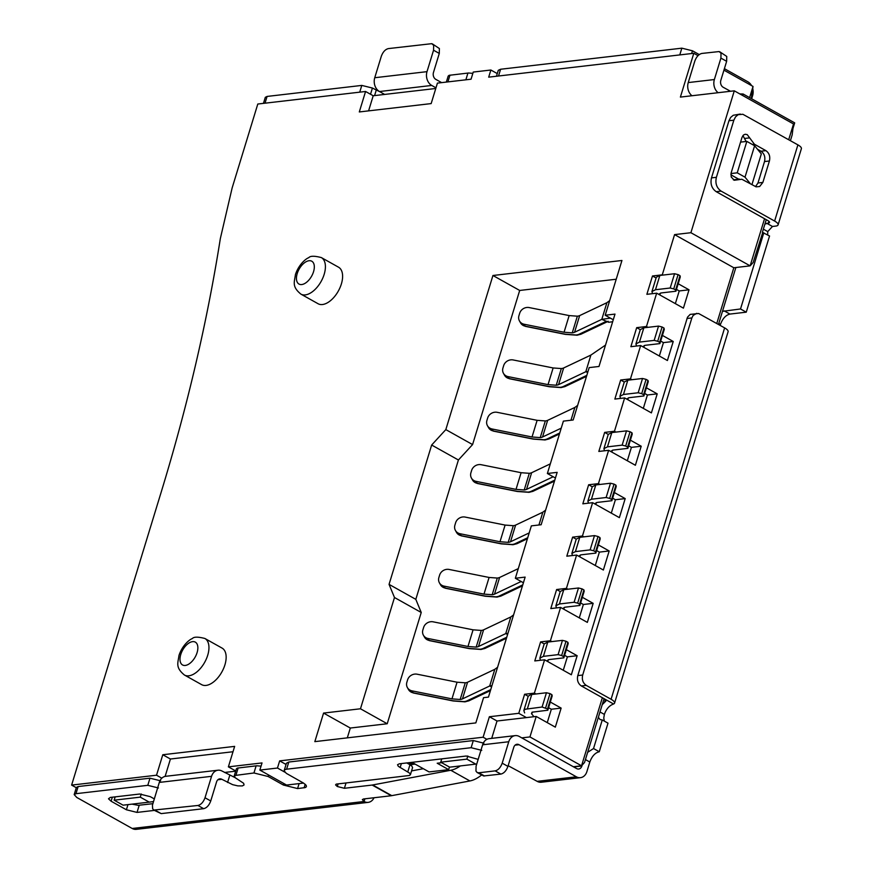 <?xml version="1.0" encoding="UTF-8"?>
<svg xmlns="http://www.w3.org/2000/svg" width="873" height="873" viewBox="0 0 873 873"><rect width="100%" height="100%" fill="white"/><g stroke="black" fill="none" stroke-linecap="round" stroke-linejoin="round"><path stroke-width="1.31" d="M716.766 323.49L733.811 267.76L750.136 265.861L690.903 232.709L674.578 234.608L662.28 274.831L652.48 275.977L646.871 294.321L656.671 293.175L646.478 326.502L636.69 327.648L630.863 346.69L640.662 345.555L630.47 378.882L620.67 380.017L614.854 399.07L624.642 397.924L614.461 431.251L604.662 432.397L598.834 451.439L608.634 450.304L598.442 483.631L588.642 484.766L582.826 503.819L592.625 502.673L582.433 536L572.633 537.146L566.806 556.188L576.606 555.053L566.424 588.38L556.625 589.526L550.798 608.568L560.597 607.422L550.405 640.76L540.605 641.895L534.789 660.937L544.588 659.802L534.396 693.129L524.597 694.275L528.198 696.283L530.577 694.646L546.454 692.736L542.089 707.021L547.535 708.963L547.818 710.229L532.039 712.193L531.471 713.634L533.949 716.722M524.64 712.925L523.833 710.557L525.24 709.236L542.089 707.021M546.454 692.736L550.001 693.609L545.625 707.894M550.001 693.609L551.911 694.679L547.535 708.963M551.911 694.679L552.183 695.945L547.818 710.229M415.133 764.126L409.972 764.726L406.785 762.937M547.655 661.516L547.36 660.479L549.128 659.562L563.827 657.849L568.192 643.565L567.919 642.31L566.01 641.24L561.645 655.525L558.098 654.641L562.463 640.356L566.01 641.24M563.827 657.849L563.554 656.594L567.919 642.31M563.554 656.594L561.645 655.525M558.098 654.641L543.399 656.354L539.852 658.166L540.442 660.283M539.852 658.166L544.217 643.881L547.764 642.07L562.463 640.356M491.946 685.665L489.709 685.982L494.805 669.318L497.577 667.267M412.045 690.87L451.963 698.869L460.169 699.48A15.703 4.834 17 0 0 462.472 698.891L489.709 685.982L491.608 686.789L489.709 685.982L494.805 669.318L467.568 682.228A15.703 4.834 17 0 1 465.265 682.806L457.059 682.206L417.141 674.207A7.846 7.104 -29.3 0 0 407.593 679.871L406.873 682.25A7.846 7.104 -29.3 0 0 407.385 687.564A7.846 7.104 -29.3 0 0 412.045 690.87L413.136 692.802L453.054 700.801L463.989 701.608A20.93 6.449 -163 0 0 467.066 700.833L490.746 689.615M563.663 609.147L563.369 608.099L565.147 607.182L579.847 605.469L584.212 591.185L583.928 589.93L582.018 588.86L577.653 603.145L574.107 602.261L578.483 587.987L582.018 588.86M579.847 605.469L579.563 604.214L583.928 589.93M579.563 604.214L577.653 603.145M574.107 602.261L559.418 603.974L555.861 605.797L556.461 607.903M555.861 605.797L560.237 591.512L563.783 589.69L578.483 587.987M507.966 633.296L505.729 633.612L510.825 616.949L513.586 614.887M428.054 638.49L467.972 646.489L476.178 647.1A15.703 4.834 17 0 0 478.491 646.511L505.729 633.612L507.617 634.409L505.729 633.612L510.825 616.949L483.587 629.848A15.703 4.834 17 0 1 481.274 630.437L473.068 629.826L433.15 621.827A7.846 7.104 -29.3 0 0 423.612 627.501L422.881 629.88A7.846 7.104 -29.3 0 0 423.394 635.195A7.846 7.104 -29.3 0 0 428.054 638.49L429.145 640.433L469.063 648.432L480.008 649.239A20.93 6.449 -163 0 0 483.075 648.453L506.755 637.235M579.672 556.767L579.388 555.73L581.156 554.813L595.855 553.1L600.22 538.816L599.947 537.561L598.038 536.491L593.662 550.765L590.126 549.892L594.491 535.607L598.038 536.491M595.855 553.1L595.582 551.834L599.947 537.561M595.582 551.834L593.662 550.765M590.126 549.892L575.427 551.605L571.88 553.417L572.47 555.534M571.88 553.417L576.245 539.132L579.792 537.321L594.491 535.607M521.159 581.505L494.5 594.142A15.703 4.834 17 0 1 492.197 594.72L483.991 594.12L444.073 586.121L445.154 588.053L485.072 596.052L496.017 596.859A20.93 6.449 -163 0 0 499.094 596.084L522.763 584.866M445.645 588.151A2.619 0.764 -78.7 0 1 445.372 588.238L440.494 584.757L439.403 582.815A7.846 7.104 -29.3 0 1 438.89 577.5L439.621 575.121A7.846 7.104 -29.3 0 1 449.169 569.458L489.087 577.457L497.294 578.057A15.703 4.834 17 0 0 499.596 577.479L518.289 568.618M439.403 582.815A7.846 7.104 -29.3 0 0 444.073 586.121M595.692 504.387L595.397 503.35L597.176 502.433L611.864 500.72L616.24 486.436L615.956 485.181L614.046 484.111L609.681 498.396L606.135 497.512L610.5 483.227L614.046 484.111M611.864 500.72L611.591 499.465L615.956 485.181M611.591 499.465L609.681 498.396M606.135 497.512L591.436 499.225L587.889 501.047L588.478 503.154M587.889 501.047L592.254 486.763L595.801 484.941L610.5 483.227M515.605 525.099A15.703 4.834 17 0 1 513.302 525.688L505.096 525.077L465.178 517.078A7.846 7.104 -29.3 0 0 455.63 522.741L454.909 525.131A7.846 7.104 -29.3 0 0 455.422 530.446A7.846 7.104 -29.3 0 0 460.082 533.741L500 541.74L508.206 542.351A15.703 4.834 17 0 0 510.519 541.762L515.605 525.099L542.842 512.189L538.936 525L542.842 512.189L545.614 510.138M510.519 541.762L529.202 532.912M460.082 533.741L461.173 535.684L501.091 543.683L512.025 544.49A20.93 6.449 -163 0 0 515.103 543.704L527.729 537.724M611.7 452.018L611.406 450.981L613.184 450.064L627.883 448.351L632.248 434.067L631.965 432.801L630.055 431.731L625.69 446.016L622.143 445.143L626.519 430.858L630.055 431.731M627.883 448.351L627.6 447.085L631.965 432.801M627.6 447.085L625.69 446.016M622.143 445.143L607.455 446.856L603.909 448.667L604.498 450.784M603.909 448.667L608.274 434.383L611.82 432.572L626.519 430.858M553.187 476.756L526.528 489.393A15.703 4.834 17 0 1 524.215 489.971L516.019 489.371L476.101 481.372L477.182 483.304L517.1 491.303L528.045 492.11A20.93 6.449 -163 0 0 531.122 491.335L554.792 480.117M477.662 483.402A2.619 0.764 -78.7 0 1 477.4 483.489L472.522 480.008L471.431 478.066A7.846 7.104 -29.3 0 1 470.918 472.751L471.649 470.372A7.846 7.104 -29.3 0 1 481.187 464.709L521.105 472.708L529.311 473.308A15.703 4.834 17 0 0 531.624 472.719L550.306 463.869M471.431 478.066A7.846 7.104 -29.3 0 0 476.101 481.372M627.709 399.638L627.425 398.601L629.193 397.684L643.892 395.971L648.257 381.687L647.984 380.432L646.075 379.362L641.71 393.647L638.163 392.763L642.528 378.478L646.075 379.362M643.892 395.971L643.619 394.716L647.984 380.432M643.619 394.716L641.71 393.647M638.163 392.763L623.464 394.476L619.917 396.298L620.507 398.404M619.917 396.298L624.282 382.014L627.829 380.192L642.528 378.478M547.633 420.35A15.703 4.834 17 0 1 545.33 420.939L537.124 420.328L497.206 412.329A7.846 7.104 -29.3 0 0 487.658 417.992L486.927 420.382A7.846 7.104 -29.3 0 0 487.45 425.697A7.846 7.104 -29.3 0 0 492.11 428.992L532.028 436.991L540.234 437.602A15.703 4.834 17 0 0 542.537 437.013L547.633 420.35L574.87 407.44L570.964 420.24L574.87 407.44L577.642 405.388M542.537 437.013L561.23 428.163M492.11 428.992L493.19 430.935L533.108 438.933L544.054 439.741A20.93 6.449 -163 0 0 547.131 438.955L559.757 432.975M643.728 347.268L643.434 346.232L645.212 345.304L659.901 343.602L664.277 329.317L663.993 328.052L662.083 326.982L657.718 341.267L654.172 340.394L658.537 326.109L662.083 326.982M659.901 343.602L659.628 342.336L663.993 328.052M659.628 342.336L657.718 341.267M654.172 340.394L639.473 342.096L635.926 343.918L636.515 346.035M635.926 343.918L640.291 329.634L643.848 327.811L658.537 326.109M588.02 371.418L585.794 371.734L590.89 355.071L605.524 345.075M508.119 376.623L548.037 384.622L556.243 385.222A15.703 4.834 17 0 0 558.556 384.644L585.794 371.734L587.682 372.531L585.794 371.734L590.89 355.071L563.652 367.969A15.703 4.834 17 0 1 561.339 368.559L553.133 367.959L513.215 359.96A7.846 7.104 -29.3 0 0 503.666 365.623L502.946 368.002A7.846 7.104 -29.3 0 0 503.459 373.317A7.846 7.104 -29.3 0 0 508.119 376.623L509.21 378.555L549.128 386.553L560.062 387.361A20.93 6.449 -163 0 0 563.14 386.586L586.82 375.368M659.737 294.888L659.442 293.852L661.221 292.935L675.92 291.222L680.285 276.937L680.012 275.682L678.092 274.613L673.727 288.898L670.191 288.014L674.556 273.729L678.092 274.613M675.92 291.222L675.637 289.967L680.012 275.682M675.637 289.967L673.727 288.898M670.191 288.014L655.492 289.727L651.945 291.538L652.535 293.655M651.945 291.538L656.31 277.265L659.857 275.442L674.556 273.729M610.413 318.154L601.803 319.354L606.899 302.691L609.66 300.639M612.671 321.711L608.688 322.279L601.803 319.354L606.899 302.691L579.661 315.6A15.703 4.834 17 0 1 577.348 316.19L569.152 315.579L529.234 307.58A7.846 7.104 -29.3 0 0 519.686 313.243L518.955 315.622A7.846 7.104 -29.3 0 0 519.468 320.948A7.846 7.104 -29.3 0 0 524.138 324.243L525.219 326.186L565.137 334.184L576.082 334.992A20.93 6.449 -163 0 0 579.159 334.206L606.397 321.308L601.803 319.354L574.565 332.264A15.703 4.834 17 0 1 572.262 332.853L564.056 332.242L524.138 324.243M606.397 321.308A2.619 2.357 64.7 0 0 608.241 321.286M341.376 283.943A20.93 11.458 -60.8 0 0 338.538 267.203L321.34 257.579A20.93 11.458 119.2 0 1 324.178 274.318A20.93 11.458 119.2 0 1 300.89 294.114L318.088 303.739A20.93 11.458 -60.8 0 0 341.376 283.943M224.918 664.855A20.93 11.458 -60.8 0 0 222.08 648.104L204.882 638.479A20.93 11.458 119.2 0 1 207.719 655.23A20.93 11.458 119.2 0 1 184.432 675.025L201.63 684.639A20.93 11.458 -60.8 0 0 224.918 664.855M613.577 703.987A10.465 3.219 -163 0 0 614.559 703.103A10.465 3.219 -163 0 0 611.078 699.273L724.623 327.888L698.629 313.505L690.194 314.389L687.509 317.161L577.795 675.593C576.802 680.111 577.981 683.559 581.342 685.949L613.577 703.987L612.104 704.62C608.579 706.443 606.004 709.705 604.378 714.409L603.767 717.999L604.323 721.109M604.061 698.662L598.354 717.311L600.057 719.57L602.272 719.963L608.001 723.171L599.271 751.74C595.113 752.777 591.959 756.214 589.821 762.02L586.918 771.546A10.465 8.141 83.4 0 1 580.48 777.668L541.293 782.23A10.465 8.141 -96.6 0 1 537.168 781.346L576.355 776.795A10.465 8.141 83.4 0 0 580.48 777.668M752.744 88.664A10.465 8.141 83.4 0 1 752.624 95.604L751.653 98.78M742.639 95.495L743.098 93.989L794.681 122.864L792.957 128.517M740.293 114.057L733.244 115.269L730.646 117.429L728.955 120.747L733.855 120.179L735.546 116.862L738.143 114.69L742.858 114.276L797.9 144.874A10.465 3.219 17 0 1 801.381 148.694L778.094 224.874A10.465 3.219 -163 0 1 775.726 226.085L772.463 226.467L767.738 231.607L767.705 234.957M766.243 219.68L762.38 232.338L769.55 235.994L746.251 312.174L729.926 314.073C725.769 315.12 722.626 318.547 720.487 324.352L720.203 325.411M441.694 762.707L437.198 763.231L448.667 769.648L429.069 771.928L411.936 762.336M413.769 763.362L408.608 763.962M347.312 737.86L350.313 728.038L387.219 723.75L421.233 612.486L415.81 599.347L458.412 459.995L472.577 444.575L519.686 290.458L616.207 279.229M573.365 766.745L581.549 765.796L529.955 736.932L536.218 716.449L555.326 727.144L561.143 708.101L551.343 709.236L547.251 722.626M521.77 737.881L529.955 736.932M486.894 739.322L483.118 737.216L279.655 760.885L277.472 768.033L259.838 770.084L262.02 762.937L228.377 766.854L234.641 746.382L162.793 754.741L156.529 775.213L71.619 785.1L161.221 492.012C187.564 405.792 207.272 321.319 220.334 238.591L232.153 187.902L257.797 104.029L365.569 91.479L359.305 111.951L431.164 103.592L437.417 83.121L471.06 79.203L473.242 72.066L490.877 70.015L488.694 77.151L693.795 53.286L680.394 97.089L734.291 90.825L690.903 232.709M286.049 764.464L279.655 760.885M235.743 770.968L228.377 766.854M224.579 772.463L235.677 771.175M161.832 778.181L156.529 775.213M76.289 787.708L71.619 785.1M466.869 759.139L440.734 762.173L449.66 767.171L475.796 764.126L466.869 759.139L467.83 755.985M440.734 762.173L441.749 758.877M582.171 765.097L581.909 765.959A5.238 4.07 -96.6 0 1 578.69 769.015A5.238 4.07 -96.6 0 1 576.627 768.578L519.315 736.496A10.465 8.141 83.4 0 0 515.19 735.623A10.465 8.141 83.4 0 0 508.752 741.744L482.627 744.789L476.08 766.21L475.971 771.099L477.084 772.463L478.797 772.791L495.122 770.881C498.221 770.128 500.578 767.553 502.204 763.177L508.752 741.744M604.269 698.782L605.906 701.019L602.206 704.707M598.354 717.311L584.561 762.435L581.549 765.796L602.359 697.713M602.272 719.963L593.531 748.532L587.649 752.33M728.955 120.747L711.484 177.885C710.153 183.897 711.735 188.492 716.209 191.678L767.804 220.553A5.238 1.615 17 0 1 769.539 222.462A5.238 1.615 17 0 1 768.36 223.073L764.901 224.088M735.874 267.52L718.468 324.45M763.81 232.785L740.522 308.966L722.473 311.355M764.552 218.73L750.136 265.861L753.159 262.489L762.696 232.578M740.522 308.966L746.251 312.174M778.094 224.874A10.465 3.219 -163 0 0 774.613 221.055L797.9 144.874M733.855 120.179L716.384 177.317C715.052 183.33 716.635 187.924 721.109 191.111L774.613 221.055M765.872 150.636L754.403 144.22L747.233 134.628L745.226 134.246L743.534 134.977L742.039 137.301L731.116 173.018L731.214 177.012L734.313 180.253L741.832 179.249L756.116 186.844L759.641 186.527L762.871 182.413L769.419 160.992C770.401 156.442 769.211 152.993 765.872 150.636L760.972 151.215L757.513 149.272M692.005 95.746A10.465 8.141 -96.6 0 1 688.24 82.575L714.365 79.541L720.912 58.109L726.642 61.317L720.825 80.36A5.238 4.07 -96.6 0 0 723.193 87.267L730.483 91.261M739.846 93.935L743.098 93.989M751.544 85.609A10.465 8.141 83.4 0 0 747.888 81.811L724.404 68.661M496.453 76.257L498.287 70.32L500.589 69.251L681.846 48.168L692.475 50.798L699.251 54.584M384.655 94.426L379.482 91.534A10.465 8.141 -96.6 0 1 374.746 77.73L427.006 71.651L433.554 50.219L439.283 53.428L433.466 72.47A5.238 4.07 -96.6 0 0 435.823 79.378L441.64 82.629M446.354 82.084L448.187 76.06L449.126 75.318L468.474 73.005L472.85 73.354M263.46 103.363L265.305 97.34L267.083 96.434L361.793 85.412L372.422 88.042L380.355 92.014M364.892 798.817L364.074 801.49A10.465 8.141 83.4 0 0 368.199 802.363L136.319 829.35A10.465 8.141 -96.6 0 1 132.194 828.477L364.074 801.49L362.339 799.592L363.517 798.97L391.279 795.74L372.171 785.056L344.409 788.286L337.327 786.518L335.581 784.903L336.203 784.118L409.47 775.475L410.397 774.733L409.612 773.14L398.328 766.319L397.531 764.726L399.31 763.81L466.258 756.018L478.175 759.368M158.439 787.97L147.799 785.329L75.951 793.688L74.183 794.594L76.791 797.464L132.194 828.477M481.754 750.344L471.125 747.703L286.115 769.255L284.685 769.79L284.227 770.968L286.344 773.369L303.586 783.103L306.216 785.384L306.412 786.748L305.244 787.577L297.584 788.57L283.409 785.045L268.12 776.49L253.945 772.976L234.542 775.53L234.99 777.57L243.632 783.277L244.058 784.958L242.367 785.918L237.838 785.886L232.644 784.663L221.84 779.294L217.879 779.753M508.141 765.708L537.168 781.346M477.149 772.496L483.609 775.966L500.851 774.089C503.95 773.336 506.307 770.761 507.933 766.385L513.761 747.332A5.238 4.07 -96.6 0 1 516.98 744.276A5.238 4.07 -96.6 0 1 519.042 744.713L576.355 776.795M154.27 798.882L150.298 796.667L139.669 794.026L110.282 797.442L108.492 798.784L111.111 801.218L126.399 809.773L137.028 812.414L154.325 810.406M368.199 802.363A10.465 8.141 83.4 0 0 374.048 797.747M593.531 748.532L599.271 751.74M696.698 313.331L693.14 315.437L691.874 317.925L582.695 675.025C581.702 679.543 582.88 682.992 586.241 685.381L611.078 699.273M724.623 327.888A10.465 3.219 17 0 1 728.104 331.707L614.559 703.103M427.006 71.651A10.465 8.141 83.4 0 0 431.731 85.445L435.976 87.824M433.554 50.219L433.663 45.341L431.753 43.672L388.387 48.593C385.288 49.346 382.931 51.922 381.305 56.298L374.746 77.73M714.365 79.541A10.465 8.141 83.4 0 0 718.13 92.702M720.912 58.109L721.022 53.231L719.112 51.562L701.87 53.439C698.771 54.191 696.414 56.767 694.788 61.154L688.24 82.575M439.283 53.428L439.392 48.55L432.473 43.934M726.642 61.317L726.751 56.439L719.843 51.823M755.516 186.626L757.971 182.992L764.519 161.56C765.501 157.02 764.322 153.561 760.972 151.215M746.131 141.481L742.923 135.588M733.375 179.849L739.366 179.063M160.621 780.822L149.981 778.181L78.133 786.551L76.366 787.457L74.183 794.594M159.301 782.415L152.426 805.222L152.644 808.725L153.757 810.079L197.931 805.473C201.019 804.71 203.376 802.145 205.013 797.758L211.561 776.326L159.301 782.415A10.465 8.141 -96.6 0 1 165.739 776.293L217.988 770.215A10.465 8.141 83.4 0 0 211.561 776.326M235.001 777.581L222.113 771.088A10.465 8.141 83.4 0 0 217.988 770.215M153.834 810.122L161.199 813.614L203.66 808.682C206.748 807.918 209.116 805.353 210.742 800.967L216.569 781.924A5.238 4.07 -96.6 0 1 219.778 778.858A5.238 4.07 -96.6 0 1 221.84 779.294M261.049 766.134L256.706 765.785L237.314 768.098L236.387 768.829L234.204 775.977M483.937 743.196L473.308 740.566L288.788 762.031L286.42 763.264L284.227 770.401M482.627 744.789A10.465 8.141 -96.6 0 1 489.066 738.667L515.19 735.623M410.397 774.733L412.58 767.596L411.794 765.992L409.972 764.726L407.789 771.863M411.565 770.914L423.296 768.698M460.344 765.927A34.014 18.628 119.2 0 1 450.784 770.259L372.171 785.056M481.601 774.995A34.014 18.628 119.2 0 1 469.892 780.953L391.279 795.74M132.019 804.131L138.152 805.321L152.797 803.695M372.695 784.969L391.802 795.663M788.701 139.724L793.524 123.966L792.171 134.889L790.403 140.673M749.601 97.634L753.028 86.438L751.304 98.584M435.78 88.479L373.208 95.757L365.569 91.479M753.028 86.438L723.946 70.156M698.029 55.654L693.795 53.286M793.524 123.966L734.291 90.825M730.854 174.775L738.667 179.14M303.531 783.081L286.584 785.056L259.838 770.084M524.597 694.275L518.769 713.317L489.382 716.733L483.118 737.216M483.555 697.669L475.84 722.909L314.837 741.635L323.567 713.077L360.473 708.778L394.487 597.514L389.052 584.375L431.655 445.034L445.819 429.603L492.939 275.497L621.947 260.481L605.207 315.24L614.996 314.094L598.987 366.474L589.188 367.609L573.179 419.989L563.38 421.124L547.371 473.504L557.16 472.358L541.151 524.738L531.351 525.873L515.343 578.253L525.142 577.108L488.454 697.101L483.555 697.669M566.326 649.665L577.151 655.721L571.335 674.774L544.588 659.802M551.343 709.236L548.593 707.697M561.143 708.101L550.317 702.045M535.88 693.959L534.396 693.129M536.218 716.449L526.419 717.595L518.769 713.317M526.419 717.595L497.021 721.011L489.382 716.733M497.021 721.011L491.717 738.362M285.013 772.245L277.472 768.033M233.004 751.74L170.431 759.019L162.793 754.741M170.431 759.019L165.117 776.392M373.208 95.757L368.592 110.871M497.272 73.594L490.877 70.015M733.811 267.76L674.578 234.608M656.671 293.175L683.417 308.147L689.026 289.803L679.238 290.949L676.477 289.399M656.081 277.985L652.48 275.977M689.026 289.803L678.201 283.747M679.238 290.949L675.353 303.629M640.662 345.555L667.409 360.516L673.236 341.474L663.436 342.62L660.675 341.07M640.291 329.667L636.69 327.648M673.236 341.474L662.411 335.418M647.973 327.342L646.478 326.502M663.436 342.62L659.344 356.009M624.642 397.924L651.4 412.896L657.216 393.854L647.417 394.989L644.667 393.45M624.271 382.036L620.67 380.017M657.216 393.854L646.391 387.798M631.954 379.711L630.47 378.882M647.417 394.989L643.325 408.378M608.634 450.304L635.38 465.265L641.208 446.223L631.408 447.369L628.647 445.819M608.263 434.416L604.662 432.397M641.208 446.223L630.382 440.167M615.945 432.091L614.461 431.251M631.408 447.369L627.316 460.758M592.625 502.673L619.372 517.645L625.199 498.603L615.4 499.738L612.639 498.199M592.254 486.785L588.642 484.766M625.199 498.603L614.374 492.547M599.926 484.46L598.442 483.631M615.4 499.738L611.307 513.128M576.606 555.053L603.363 570.025L609.179 550.972L599.38 552.118L596.63 550.568M576.235 539.165L572.633 537.146M609.179 550.972L598.354 544.916M583.917 536.84L582.433 536M599.38 552.118L595.288 565.508M560.597 607.422L587.343 622.394L593.171 603.352L583.371 604.487L580.61 602.948M560.226 591.534L556.625 589.526M593.171 603.352L582.346 597.296M567.908 589.21L566.424 588.38M583.371 604.487L579.279 617.877M551.889 641.59L550.405 640.76M577.151 655.721L567.363 656.867L564.602 655.317M544.217 643.914L540.605 641.895M567.363 656.867L563.271 670.257M350.313 728.038L323.567 713.077M387.219 723.75L360.473 708.778M421.233 612.486L394.487 597.514M415.81 599.347L389.052 584.375M458.412 459.995L431.655 445.034M472.577 444.575L445.819 429.603M519.686 290.458L492.939 275.497M613.272 319.758L605.207 315.24M555.435 478.022L547.371 473.504M523.407 582.771L515.343 578.253M750.496 183.854L745.007 177.175L754.621 145.747L746.841 141.393L740.566 142.124M746.841 141.393L737.227 172.821L745.007 177.175M737.227 172.821L730.985 173.552M754.621 145.747L761.321 153.921L751.926 184.661M140.28 797.136L114.156 800.181L123.082 805.179L149.207 802.134L140.28 797.136L141.24 793.994M114.156 800.181L115.16 796.874M149.207 802.134L153.441 801.578M475.796 764.126L476.756 764.006M449.453 767.051L448.667 769.648M531.755 694.439L527.39 708.723M532.344 712.084L531.744 714.027M547.753 661.581L548.32 659.726M543.399 656.354L547.764 642.07M451.963 698.869L457.059 682.206M460.169 699.48L465.265 682.806M462.472 698.891L467.568 682.228M408.466 689.506A7.846 7.104 -29.3 0 0 413.136 692.802A2.619 0.764 -78.7 0 0 413.344 692.987L408.466 689.506L407.385 687.564M490.44 690.619L468.91 700.812A2.619 2.357 -115.3 0 1 467.066 700.833M468.91 700.812L465.025 701.837A2.619 2.041 -96.6 0 1 463.989 701.608M413.616 692.9A2.619 0.764 -78.7 0 1 413.344 692.987L453.262 700.986L465.025 701.837M563.772 609.201L564.34 607.346M559.418 603.974L563.783 589.69M467.972 646.489L473.068 629.826M476.178 647.1L481.274 630.437M478.491 646.511L483.587 629.848M424.485 637.126A7.846 7.104 -29.3 0 0 429.145 640.433A2.619 0.764 -78.7 0 0 429.363 640.618L424.485 637.126L423.394 635.195M506.449 638.25L484.93 648.443A2.619 2.357 -115.3 0 1 483.075 648.453M484.93 648.443L481.034 649.457A2.619 2.041 -96.6 0 1 480.008 649.239M429.625 640.531A2.619 0.764 -78.7 0 1 429.363 640.618L469.281 648.617L481.034 649.457M579.781 556.821L580.349 554.966M575.427 551.605L579.792 537.321M483.991 594.12L489.087 577.457M492.197 594.72L497.294 578.057M494.5 594.142L499.596 577.479M440.494 584.757A7.846 7.104 -29.3 0 0 445.154 588.053A2.619 0.764 -78.7 0 0 445.372 588.238L485.29 596.237A2.619 0.764 -78.7 0 1 485.072 596.052M522.458 585.87L500.938 596.063A2.619 2.357 -115.3 0 1 499.094 596.084M500.938 596.063L497.043 597.077A2.619 2.041 -96.6 0 1 496.017 596.859M485.563 596.15A2.619 0.764 -78.7 0 1 485.29 596.237L497.043 597.077M595.79 504.452L596.357 502.597M591.436 499.225L595.801 484.941M500 541.74L505.096 525.077M508.206 542.351L513.302 525.688M456.503 532.377A7.846 7.104 -29.3 0 0 461.173 535.684A2.619 0.764 -78.7 0 0 461.381 535.869L456.503 532.377L455.422 530.446M527.423 538.728L516.958 543.693A2.619 2.357 -115.3 0 1 515.103 543.704M516.958 543.693L513.062 544.708A2.619 2.041 -96.6 0 1 512.025 544.49M461.653 535.782A2.619 0.764 -78.7 0 1 461.381 535.869L501.298 543.868L513.062 544.708M611.809 452.072L612.377 450.217M607.455 446.856L611.82 432.572M516.019 489.371L521.105 472.708M524.215 489.971L529.311 473.308M526.528 489.393L531.624 472.719M472.522 480.008A7.846 7.104 -29.3 0 0 477.182 483.304A2.619 0.764 -78.7 0 0 477.4 483.489L517.318 491.488A2.619 0.764 -78.7 0 1 517.1 491.303M554.486 481.121L532.966 491.313A2.619 2.357 -115.3 0 1 531.122 491.335M532.966 491.313L529.071 492.328A2.619 2.041 -96.6 0 1 528.045 492.11M517.58 491.401A2.619 0.764 -78.7 0 1 517.318 491.488L529.071 492.328M627.818 399.703L628.385 397.848M623.464 394.476L627.829 380.192M532.028 436.991L537.124 420.328M540.234 437.602L545.33 420.939M488.531 427.628A7.846 7.104 -29.3 0 0 493.19 430.935A2.619 0.764 -78.7 0 0 493.409 431.12L488.531 427.628L487.45 425.697M559.451 433.979L548.975 438.944A2.619 2.357 -115.3 0 1 547.131 438.955M548.975 438.944L545.079 439.959A2.619 2.041 -96.6 0 1 544.054 439.741M493.681 431.033A2.619 0.764 -78.7 0 1 493.409 431.12L533.327 439.119L545.079 439.959M643.827 347.323L644.394 345.468M639.473 342.096L643.848 327.811M548.037 384.622L553.133 367.959M556.243 385.222L561.339 368.559M558.556 384.644L563.652 367.969M504.539 375.259A7.846 7.104 -29.3 0 0 509.21 378.555A2.619 0.764 -78.7 0 0 509.417 378.74L504.539 375.259L503.459 373.317M586.514 376.372L564.995 386.564A2.619 2.357 -115.3 0 1 563.14 386.586M564.995 386.564L561.099 387.579A2.619 2.041 -96.6 0 1 560.062 387.361M509.69 378.653A2.619 0.764 -78.7 0 1 509.417 378.74L549.335 386.739L561.099 387.579M659.846 294.954L660.414 293.099M655.492 289.727L659.857 275.442M564.056 332.242L569.152 315.579M572.262 332.853L577.348 316.19M574.565 332.264L579.661 315.6M520.559 322.879A7.846 7.104 -29.3 0 0 525.219 326.186A2.619 0.764 -78.7 0 0 525.437 326.371L520.559 322.879L519.468 320.948M607.357 321.711L581.003 334.195A2.619 2.357 -115.3 0 1 579.159 334.206M581.003 334.195L577.108 335.21A2.619 2.041 -96.6 0 1 576.082 334.992M525.699 326.273A2.619 0.764 -78.7 0 1 525.437 326.371L565.355 334.37L577.108 335.21M313.549 271.689A13.084 7.159 -60.8 0 0 309.02 260.732A13.084 7.159 -60.8 0 0 297.213 273.587A13.084 7.159 -60.8 0 0 301.742 284.543A13.084 7.159 -60.8 0 0 313.549 271.689M197.091 652.589A13.084 7.159 -60.8 0 0 192.562 641.644A13.084 7.159 -60.8 0 0 180.766 654.499A13.084 7.159 -60.8 0 0 185.283 665.444A13.084 7.159 -60.8 0 0 197.091 652.589M573.659 766.92L581.909 765.959M604.432 702.569L605.371 699.524M768.36 223.073L768.906 221.295M718.785 323.403L720.487 324.352M724.197 310.864L729.926 314.073M763.351 229.152L767.738 231.607M766.723 223.259L772.463 226.467M716.209 191.678L721.109 191.111M691.645 53.537L692.475 50.798M519.042 744.713L515.07 745.171M502.204 763.177L507.933 766.385M585.434 759.565L589.821 762.02M599.991 711.953L604.378 714.409M581.342 685.949L586.241 685.381M498.527 76.006L500.589 69.251M465.866 79.814L467.928 73.059M447.904 81.898L449.966 75.143M374.582 95.604L376.241 90.181M370.523 94.251L372.422 88.042M359.731 92.167L361.793 85.412M265.01 103.189L267.083 96.434M679.783 54.923L681.846 48.168M431.731 85.445L379.482 91.534M728.617 91.479L728.922 90.476M711.484 177.885L716.384 177.317M764.519 161.56L769.419 160.992M757.971 182.992L762.871 182.413M734.204 180.231L736.823 179.925M744.778 138.436L749.678 137.858M752.33 144.471L754.403 144.22M577.795 675.593L582.695 675.025M686.975 318.492L691.874 317.925M78.133 786.551L75.951 793.688M149.981 778.181L147.799 785.329M205.013 797.758L210.742 800.967M229.752 775.366L227.569 782.503M238.165 767.924L235.983 775.071M256.127 765.839L253.945 772.976M268.578 774.973L268.12 776.49M283.867 783.528L283.409 785.045M299.101 783.594L297.584 788.57M305.201 784.26L304.11 787.806M288.788 762.031L286.606 769.178M473.308 740.566L471.125 747.703M401.373 763.569L400.14 767.585M338.146 783.845L337.327 786.518M346.046 782.928L344.409 788.286M112.344 797.202L111.111 801.218M139.211 805.277L137.028 812.414M127.982 804.6L126.399 809.773M478.797 772.791L484.526 775.988M495.122 770.881L500.851 774.089M155.47 810.406L161.199 813.614M197.931 805.473L203.66 808.682M450.784 770.259L469.892 780.953M528.209 696.272L523.833 710.557M321.34 257.579C314.444 255.789 310.253 255.822 308.758 257.688C306.488 258.332 298.981 263.875 295.445 274.493C294.43 282.23 291.658 286.508 300.89 294.114M204.882 638.479C197.985 636.69 193.795 636.733 192.311 638.589C190.03 639.243 182.522 644.787 178.987 655.405C177.983 663.131 175.2 667.419 184.432 675.025"/></g></svg>

